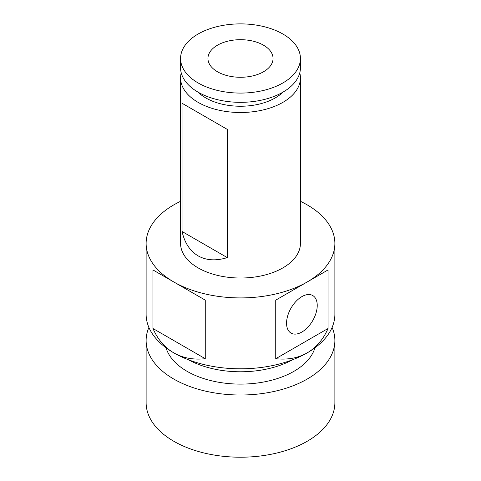 <?xml version="1.0" encoding="UTF-8"?>
<svg xmlns="http://www.w3.org/2000/svg" width="481" height="481" viewBox="0 0 481 481"><rect width="100%" height="100%" fill="white"/><g stroke="black" fill="none" stroke-linecap="round" stroke-linejoin="round"><path stroke-width="0.72" d="M263.516 45.196A32.552 18.795 0 0 0 227.723 41.198A32.552 18.795 0 0 0 207.954 58.88A32.552 18.795 0 0 0 217.484 71.771A32.552 18.795 0 0 0 252.639 75.92A32.552 18.795 0 0 0 273.046 58.88A32.552 18.795 0 0 0 263.516 45.196M301.894 332.028A21.687 12.518 120 0 0 316.125 312.71A21.687 12.518 120 0 0 312.506 295.412A21.687 12.518 120 0 0 301.894 296.615A21.687 12.518 120 0 0 287.794 315.512A21.687 12.518 120 0 0 290.825 332.966A21.687 12.518 120 0 0 301.894 332.028M148.894 327.423A94.378 54.491 0 0 0 146.122 340.518L146.122 402.723A94.378 54.491 0 0 0 173.767 441.251A94.378 54.491 0 0 0 276.617 453.066A94.378 54.491 0 0 0 334.878 402.723L334.878 340.518A94.378 54.491 0 0 0 332.106 327.423M146.122 340.518A94.378 54.491 0 0 0 173.767 379.052A94.378 54.491 0 0 0 276.617 390.861A94.378 54.491 0 0 0 334.878 340.518M166.065 347.817A75.505 43.591 0 0 0 187.109 371.344A75.505 43.591 0 0 0 263.432 382.052A75.505 43.591 0 0 0 314.935 347.817M188.48 359.782A75.505 43.591 0 0 0 292.52 359.782M181.223 72.817A59.933 34.602 0 0 0 180.567 77.904L180.567 243.428A59.933 34.602 0 0 0 198.124 267.893A59.933 34.602 0 0 0 263.432 275.391A59.933 34.602 0 0 0 300.433 243.428L300.433 77.904A59.933 34.602 0 0 0 299.777 72.817M180.567 77.904A59.933 34.602 0 0 0 198.124 102.369A59.933 34.602 0 0 0 263.432 109.866A59.933 34.602 0 0 0 300.433 77.904M198.124 112.542L227.279 129.377L227.279 257.6C216.047 261.069 206.331 260.492 198.124 255.868C190.019 251.076 184.662 242.947 182.046 231.487L182.046 103.259L198.124 112.542M198.13 92.202A49.074 28.337 0 0 0 205.796 97.938A49.074 28.337 0 0 0 282.87 92.202M180.567 58.484L180.567 67.731A59.933 34.602 0 0 0 198.124 92.196A59.933 34.602 0 0 0 263.432 99.699A59.933 34.602 0 0 0 300.433 67.731L300.433 58.484A59.933 34.602 0 0 0 282.876 34.019A59.933 34.602 0 0 0 217.568 26.515A59.933 34.602 0 0 0 180.567 58.484A59.933 34.602 0 0 0 198.124 82.948A59.933 34.602 0 0 0 263.432 90.452A59.933 34.602 0 0 0 300.433 58.484M180.567 201.335A94.378 54.491 0 0 0 173.767 204.894A94.378 54.491 0 0 0 146.122 243.428A94.378 54.491 0 0 0 173.767 281.956A94.378 54.491 0 0 0 307.233 281.956A94.378 54.491 0 0 0 334.878 243.428A94.378 54.491 0 0 0 307.233 204.894A94.378 54.491 0 0 0 300.433 201.335M146.122 243.428L146.122 314.321A94.378 54.491 0 0 0 173.767 352.85A94.378 54.491 0 0 0 307.233 352.85C298.136 358.056 287.638 360.004 275.739 358.706L275.739 300.138L328.048 269.937L328.048 328.505C323.232 339.46 316.294 347.571 307.233 352.85A94.378 54.491 0 0 0 334.878 314.321L334.878 243.428M173.767 352.85C164.706 347.571 157.768 339.46 152.952 328.505L152.952 269.937L205.261 300.138L205.261 358.706C193.362 360.004 182.864 358.056 173.767 352.85M182.046 103.259L227.279 129.377M182.046 231.487L227.279 257.6M152.952 269.937L205.261 300.138M152.952 328.505L205.261 358.706M275.739 300.138L328.048 269.937M275.739 358.706L328.048 328.505"/></g></svg>

